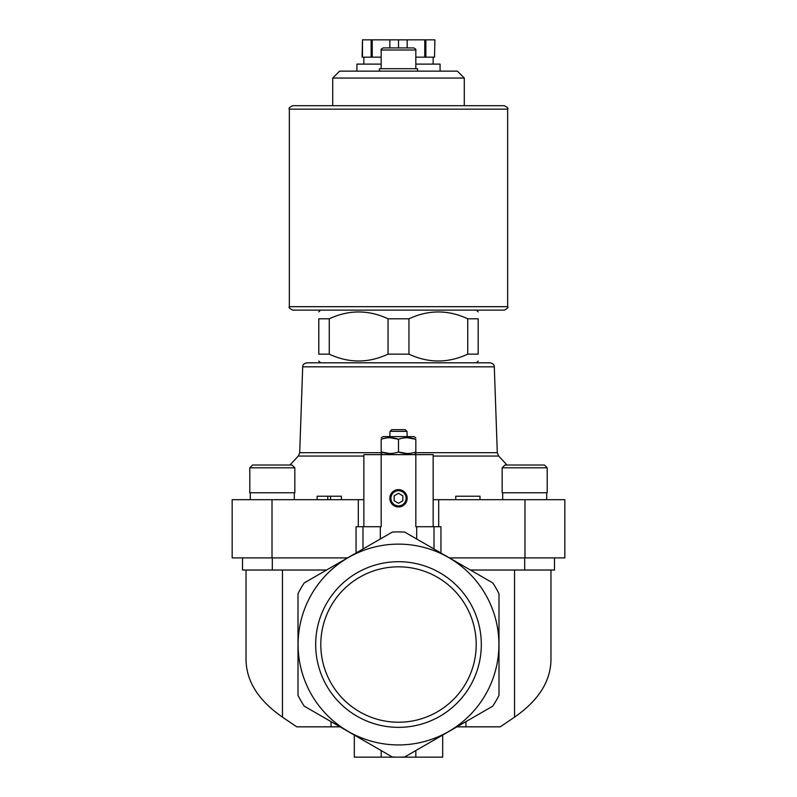 <?xml version="1.0" encoding="UTF-8"?>
<svg xmlns="http://www.w3.org/2000/svg" width="797" height="797" viewBox="0 0 797 797"><rect width="100%" height="100%" fill="white"/><g stroke="black" fill="none" stroke-linecap="round" stroke-linejoin="round"><path stroke-width="1.2" d="M449.438 557.9L564.834 557.9L564.834 499.689L433.15 499.689M272.016 499.689L272.016 557.9L232.166 557.9L232.166 499.689L358.301 499.689L358.301 526.717M363.85 499.689L358.301 499.689M467.749 318.8L467.749 354.147L478.2 354.147C478.2 363.263 478.2 363.263 478.2 354.147L478.2 318.8C478.2 309.684 478.2 309.684 478.2 318.8C478.2 309.684 478.2 309.684 478.2 318.8L467.749 318.8C448.193 309.684 428.587 309.684 408.951 318.8L388.049 318.8C368.493 309.684 348.887 309.684 329.251 318.8L330.845 318.093M329.251 354.147L329.251 318.8L318.8 318.8C318.8 309.684 318.8 309.684 318.8 318.8L318.8 354.147C318.8 363.263 318.8 363.263 318.8 354.147C318.8 363.263 318.8 363.263 318.8 354.147L329.251 354.147C348.807 363.263 368.413 363.263 388.049 354.147L386.455 354.854M388.049 318.8L388.049 354.147L408.951 354.147L408.951 318.8L410.515 318.103M490.145 362.804L306.855 362.804C303.986 363.482 302.601 364.817 302.701 366.819L494.299 366.819C494.399 364.817 493.014 363.482 490.145 362.804L320.533 362.804L318.8 361.071M408.951 354.147C428.507 363.263 448.113 363.263 467.749 354.147L466.185 354.834M433.15 526.717L433.15 454.639L363.85 454.639L363.85 526.717M331.064 721.634L331.064 726.834L296.743 726.834L282.457 717.151C258.627 700.603 246.482 681.574 246.034 660.055L246.034 570.024M331.064 726.834L340.06 726.834M456.94 726.834L500.257 726.834L514.543 717.151C538.373 700.603 550.518 681.574 550.966 660.055L550.966 570.024M392.283 756.981L304.225 706.142A112.616 112.616 0 0 1 298.008 695.373L298.008 593.695A112.616 112.616 0 0 1 304.225 582.926L392.283 532.087A112.616 112.616 0 0 1 404.717 532.087L492.775 582.926A112.616 112.616 0 0 1 498.992 593.695L498.992 695.373A112.616 112.616 0 0 1 492.775 706.142L404.717 756.981A112.616 112.616 0 0 1 392.283 756.981M404.896 756.881L415.825 750.565L415.825 757.15L442.684 757.15L442.684 735.063M415.825 454.639L415.825 526.717L434.016 526.717L434.016 549.003M440.95 552.998L440.95 526.717L434.016 526.717M465.936 721.634L465.936 726.834M272.016 557.9L347.562 557.9M392.283 532.087L380.308 539.001L380.308 526.717L381.175 526.717L381.175 454.639M298.098 644.534A100.402 100.402 0 0 1 448.701 557.581A100.402 100.402 0 0 1 448.701 731.487A100.402 100.402 0 0 1 298.098 644.534M315.672 644.534A82.828 82.828 0 0 1 439.914 572.804A82.828 82.828 0 0 1 439.914 716.254A82.828 82.828 0 0 1 315.672 644.534M362.984 549.003L362.984 526.717L356.05 526.717L356.05 552.998M362.984 526.717L380.308 526.717M389.833 498.294A8.667 8.667 0 0 1 402.834 490.793A8.667 8.667 0 0 1 402.834 505.796A8.667 8.667 0 0 1 389.833 498.294M470.439 570.024L554.493 570.024L554.493 557.9M242.507 557.9L242.507 570.024L326.561 570.024M354.316 735.063L354.316 757.15L415.825 757.15M381.175 750.565L381.175 757.15M381.175 50.002L415.825 50.002C416.253 49.514 415.556 48.816 413.743 47.92L383.257 47.92C381.444 48.816 380.747 49.514 381.175 50.002L381.175 68.711M417.558 71.142L417.558 68.711L379.442 68.711L379.442 71.142M332.718 78.036L464.282 78.036L457.388 71.142L339.612 71.142L332.718 78.036L332.718 105.692L504.192 105.692L292.808 105.692C289.62 107.157 288.464 108.312 289.341 109.159L289.341 306.676C288.424 307.423 289.58 308.578 292.808 310.133L504.192 310.133C507.42 308.578 508.576 307.423 507.659 306.676L289.341 306.676M306.855 362.804L320.533 362.804M390.381 498.294A8.119 8.119 0 0 1 402.565 491.261A8.119 8.119 0 0 1 402.565 505.338A8.119 8.119 0 0 1 390.381 498.294M390.919 498.294A7.581 7.581 0 0 1 402.296 491.729A7.581 7.581 0 0 1 402.296 504.87A7.581 7.581 0 0 1 390.919 498.294M394.166 500.795L398.5 503.296L402.834 500.795L402.834 495.794L398.5 493.293L394.166 495.794L394.166 500.795M389.833 437.722L398.5 439.267L398.5 451.989C392.742 454.021 386.963 454.021 381.175 451.989L381.175 439.267C381.175 437.234 381.175 437.234 381.175 439.267C386.934 437.234 392.702 437.234 398.5 439.267C404.258 437.234 410.037 437.234 415.825 439.267C415.825 437.234 415.825 437.234 415.825 439.267L415.825 451.989C415.825 454.021 415.825 454.021 415.825 451.989C410.066 454.021 404.298 454.021 398.5 451.989L407.167 453.533M381.175 451.989C381.175 454.021 381.175 454.021 381.175 451.989L389.833 453.533M415.825 439.267L407.167 437.722M405.245 429.683L406.988 431.386L405.245 429.683L391.755 429.683L390.012 431.386L391.755 429.683M407.167 436.617L406.988 431.386L390.012 431.386L389.833 436.617M415.825 437.722L413.922 436.617L383.078 436.617L381.175 437.722M480.003 499.689L480.003 496.222L455.745 496.222L455.745 499.689M327.806 499.689L327.806 496.222L317.136 496.222L317.136 499.689M327.806 496.222L330.586 496.222L330.586 499.689M330.586 496.222L341.395 496.222L341.395 499.689M502.17 467.809L502.17 492.755L547.21 492.755L547.21 467.809L544.441 465.03L504.939 465.03L502.17 467.809L547.21 467.809L544.441 465.03M527.793 465.03L516.197 465.03M252.559 465.03L249.79 467.809L249.79 492.755L294.83 492.755L294.83 467.809L292.061 465.03L252.559 465.03L249.79 467.809L294.83 467.809M269.207 465.03L260.719 465.03M320.802 644.534A77.698 77.698 0 0 1 437.354 577.237A77.698 77.698 0 0 1 437.354 711.821A77.698 77.698 0 0 1 320.802 644.534M434.524 57.175L434.883 39.85L434.524 57.175L425.857 57.175L425.857 39.85L434.524 39.85M415.825 57.175L425.857 57.175M362.476 57.175L362.476 39.85L362.117 57.175L381.175 57.175M440.083 71.142L440.083 64.109L415.825 64.109M381.175 64.109L356.917 64.109L356.917 71.142M424.771 57.175L424.771 39.85L425.857 39.85M407.167 47.92L407.167 39.85L424.771 39.85M398.5 47.92L398.5 39.85L407.167 39.85M389.833 47.92L389.833 39.85L398.5 39.85M372.229 57.175L372.229 39.85L389.833 39.85M371.143 57.175L371.143 39.85L372.229 39.85M362.476 39.85L371.143 39.85M514.543 570.024L514.543 717.151M282.457 570.024L282.457 717.151M416.692 526.717L416.692 539.001M524.984 499.689L524.984 557.9M438.699 499.689L438.699 526.717M524.685 570.024L524.685 557.9M272.315 570.024L272.315 557.9M363.85 456.053L298.307 456.053L289.939 465.03M494.299 366.819L497.298 452.696L498.693 456.053L433.15 456.053M497.298 452.696L415.825 452.696M381.175 452.696L299.702 452.696L298.307 456.053M507.659 306.676L507.659 109.159L289.341 109.159M320.533 310.133L318.8 311.866M476.467 310.133L478.2 311.866M476.467 362.804L478.2 361.071M498.693 456.053L507.061 465.03M415.825 50.002L415.825 68.711M464.282 78.036L464.282 105.692M302.701 366.819L299.702 452.696M413.922 454.639L415.825 453.533M383.078 454.639L381.175 453.533M546.692 499.689L546.692 492.755M502.688 499.689L502.688 492.755M294.312 499.689L294.312 492.755M250.308 499.689L250.308 492.755M507.659 109.159C508.536 108.312 507.38 107.157 504.192 105.692M363.85 57.175L363.85 64.109M433.15 57.175L433.15 64.109"/></g></svg>
